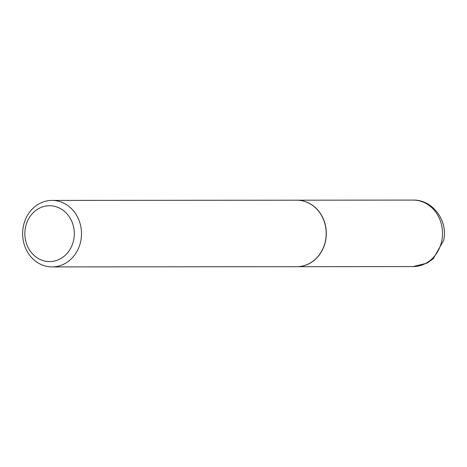 <?xml version="1.0" encoding="UTF-8"?>
<svg xmlns="http://www.w3.org/2000/svg" width="467" height="467" viewBox="0 0 467 467"><rect width="100%" height="100%" fill="white"/><g stroke="black" fill="none" stroke-linecap="round" stroke-linejoin="round"><path stroke-width="0.7" d="M296.837 266.692A33.25 29.439 -90.1 0 0 296.901 266.692A33.25 29.439 -90.1 0 0 325.557 240.896A33.25 29.439 -90.1 0 0 296.837 200.191A33.25 29.439 -90.1 0 0 296.773 200.191M52.088 266.914L296.773 266.692A33.25 29.439 -90.1 0 0 325.435 240.896A33.25 29.439 -90.1 0 0 296.714 200.191L52.024 200.419A33.25 29.439 -90.1 0 0 23.368 226.215A33.25 29.439 -90.1 0 0 52.088 266.914A33.25 29.439 -90.1 0 0 80.744 241.118A33.25 29.439 -90.1 0 0 52.024 200.419M73.681 239.927A27.927 24.728 -90.1 0 0 55.118 206.449A27.927 24.728 -90.1 0 0 25.481 227.406A27.927 24.728 -90.1 0 0 44.044 260.884A27.927 24.728 -90.1 0 0 73.681 239.927M441.782 240.785A33.25 29.439 -90.1 0 0 413.062 200.086C432.786 199.491 448.314 220.938 443.65 240.394L433.236 258.782L426.943 263.154L413.12 266.581A33.25 29.439 -90.1 0 0 441.782 240.785M413.062 200.086L296.837 200.191M413.12 266.581L296.901 266.692"/></g></svg>
